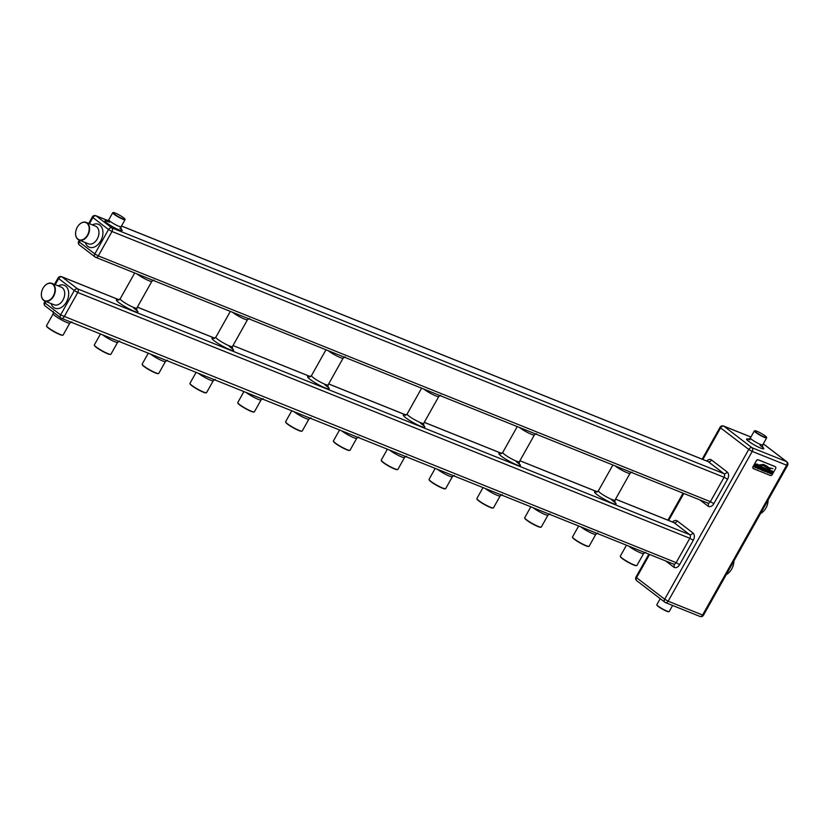<?xml version="1.0" encoding="UTF-8"?>
<svg xmlns="http://www.w3.org/2000/svg" width="829" height="829" viewBox="0 0 829 829"><rect width="100%" height="100%" fill="white"/><g stroke="black" fill="none" stroke-linecap="round" stroke-linejoin="round"><path stroke-width="1.24" d="M302.036 431.153L301.663 431.256A9.233 1.264 -150.7 0 1 298.875 430.541A9.233 1.264 -150.7 0 1 290.533 426.179A9.233 1.264 -150.7 0 1 285.704 422.303L285.601 421.93A9.513 1.295 29.3 0 0 290.575 425.919A9.513 1.295 29.3 0 0 299.176 430.417A9.513 1.295 29.3 0 0 302.036 431.153A9.513 1.295 29.3 0 0 302.202 431.049L308.916 419.091A9.513 1.295 -150.7 0 1 305.88 418.469A9.513 1.295 -150.7 0 1 293.932 411.661M291.746 410.78L285.601 421.733A9.513 1.295 29.3 0 0 285.601 421.93M626.475 545.192L620.33 556.135A9.513 1.295 29.3 0 0 620.32 556.342A9.513 1.295 29.3 0 0 625.304 560.331A9.513 1.295 29.3 0 0 633.895 564.829A9.513 1.295 29.3 0 0 636.765 565.565A9.513 1.295 29.3 0 0 636.931 565.451L643.646 553.503A9.513 1.295 -150.7 0 1 640.61 552.881A9.513 1.295 -150.7 0 1 628.662 546.073M636.765 565.565L636.382 565.668A9.233 1.264 -150.7 0 1 633.605 564.953A9.233 1.264 -150.7 0 1 625.263 560.591A9.233 1.264 -150.7 0 1 620.434 556.715L620.32 556.342M43.906 286.886A9.513 6.508 111.9 0 1 43.937 286.844A9.513 6.508 111.9 0 1 51.895 283.373A9.513 6.508 111.9 0 1 53.616 296.243A9.513 6.508 111.9 0 1 44.797 301.041A9.513 6.508 111.9 0 1 41.45 293.031A9.513 6.508 111.9 0 1 41.46 292.979M53.263 296.046A9.233 6.311 -68.1 0 0 53.046 284.513A9.233 6.311 -68.1 0 0 43.875 286.927A9.233 6.311 -68.1 0 0 43.046 288.212A9.233 6.311 -68.1 0 0 41.46 292.927A9.233 6.311 -68.1 0 0 45.222 300.865A9.233 6.311 -68.1 0 0 53.263 296.046M578.652 525.99L572.518 536.933A9.513 1.295 29.3 0 0 572.507 537.14A9.513 1.295 29.3 0 0 577.481 541.13A9.513 1.295 29.3 0 0 586.082 545.627A9.513 1.295 29.3 0 0 588.942 546.363A9.513 1.295 29.3 0 0 589.118 546.249L595.823 534.301A9.513 1.295 -150.7 0 1 592.787 533.679A9.513 1.295 -150.7 0 1 580.839 526.871M588.942 546.363L588.569 546.466A9.233 1.264 -150.7 0 1 585.792 545.751A9.233 1.264 -150.7 0 1 577.44 541.389A9.233 1.264 -150.7 0 1 572.611 537.513L572.507 537.14M530.84 506.788L524.695 517.731A9.513 1.295 29.3 0 0 524.684 517.938A9.513 1.295 29.3 0 0 529.658 521.928A9.513 1.295 29.3 0 0 538.259 526.425A9.513 1.295 29.3 0 0 541.13 527.161A9.513 1.295 29.3 0 0 541.296 527.047L548 515.099A9.513 1.295 -150.7 0 1 544.974 514.477A9.513 1.295 -150.7 0 1 533.026 507.669M541.13 527.161L540.746 527.265A9.233 1.264 -150.7 0 1 537.969 526.55A9.233 1.264 -150.7 0 1 529.627 522.187A9.233 1.264 -150.7 0 1 524.798 518.312L524.684 517.938M483.017 487.587L476.882 498.53A9.513 1.295 29.3 0 0 476.872 498.737A9.513 1.295 29.3 0 0 481.846 502.726A9.513 1.295 29.3 0 0 490.447 507.224A9.513 1.295 29.3 0 0 493.307 507.959A9.513 1.295 29.3 0 0 493.483 507.845L500.188 495.897A9.513 1.295 -150.7 0 1 497.151 495.276A9.513 1.295 -150.7 0 1 485.203 488.468M493.307 507.959L492.934 508.063A9.233 1.264 -150.7 0 1 490.157 507.348A9.233 1.264 -150.7 0 1 481.804 502.985A9.233 1.264 -150.7 0 1 476.976 499.11L476.872 498.737M435.204 468.385L429.059 479.328A9.513 1.295 29.3 0 0 429.049 479.535A9.513 1.295 29.3 0 0 434.023 483.525A9.513 1.295 29.3 0 0 442.624 488.022A9.513 1.295 29.3 0 0 445.494 488.758A9.513 1.295 29.3 0 0 445.66 488.644L452.365 476.696A9.513 1.295 -150.7 0 1 449.339 476.074A9.513 1.295 -150.7 0 1 437.391 469.266M445.494 488.758L445.111 488.861A9.233 1.264 -150.7 0 1 442.334 488.146A9.233 1.264 -150.7 0 1 433.992 483.784A9.233 1.264 -150.7 0 1 429.163 479.908L429.049 479.535M387.381 449.183L381.247 460.136A9.513 1.295 29.3 0 0 381.236 460.333A9.513 1.295 29.3 0 0 386.21 464.323A9.513 1.295 29.3 0 0 394.811 468.82A9.513 1.295 29.3 0 0 397.671 469.556A9.513 1.295 29.3 0 0 397.837 469.452L404.552 457.494A9.513 1.295 -150.7 0 1 401.516 456.872A9.513 1.295 -150.7 0 1 389.568 450.064M397.671 469.556L397.298 469.66A9.233 1.264 -150.7 0 1 394.521 468.945A9.233 1.264 -150.7 0 1 386.169 464.582A9.233 1.264 -150.7 0 1 381.34 460.706L381.236 460.333M339.569 429.982L333.424 440.935A9.513 1.295 29.3 0 0 333.413 441.132A9.513 1.295 29.3 0 0 338.387 445.121A9.513 1.295 29.3 0 0 346.988 449.619A9.513 1.295 29.3 0 0 349.859 450.354A9.513 1.295 29.3 0 0 350.025 450.251L356.729 438.292A9.513 1.295 -150.7 0 1 353.703 437.671A9.513 1.295 -150.7 0 1 341.755 430.862M349.859 450.354L349.475 450.458A9.233 1.264 -150.7 0 1 346.698 449.743A9.233 1.264 -150.7 0 1 338.356 445.38A9.233 1.264 -150.7 0 1 333.527 441.505L333.413 441.132M243.933 391.578L237.788 402.531A9.513 1.295 29.3 0 0 237.778 402.728A9.513 1.295 29.3 0 0 242.752 406.728A9.513 1.295 29.3 0 0 251.353 411.225A9.513 1.295 29.3 0 0 254.223 411.951A9.513 1.295 29.3 0 0 254.389 411.847L261.094 399.889A9.513 1.295 -150.7 0 1 258.068 399.267A9.513 1.295 -150.7 0 1 246.12 392.459M254.223 411.951L253.84 412.054A9.233 1.264 -150.7 0 1 251.063 411.35A9.233 1.264 -150.7 0 1 242.721 406.977A9.233 1.264 -150.7 0 1 237.892 403.101L237.778 402.728M196.11 372.376L189.965 383.33A9.513 1.295 29.3 0 0 189.965 383.526A9.513 1.295 29.3 0 0 194.939 387.526A9.513 1.295 29.3 0 0 203.54 392.024A9.513 1.295 29.3 0 0 206.4 392.749A9.513 1.295 29.3 0 0 206.566 392.645L213.281 380.687A9.513 1.295 -150.7 0 1 210.245 380.065A9.513 1.295 -150.7 0 1 198.297 373.257M206.4 392.749L206.027 392.853A9.233 1.264 -150.7 0 1 203.24 392.148A9.233 1.264 -150.7 0 1 194.898 387.775A9.233 1.264 -150.7 0 1 190.069 383.9L189.965 383.526M148.298 353.175L142.153 364.128A9.513 1.295 29.3 0 0 142.142 364.325A9.513 1.295 29.3 0 0 147.116 368.325A9.513 1.295 29.3 0 0 155.717 372.822A9.513 1.295 29.3 0 0 158.588 373.547A9.513 1.295 29.3 0 0 158.753 373.444L165.458 361.485A9.513 1.295 -150.7 0 1 162.432 360.864A9.513 1.295 -150.7 0 1 150.484 354.056M158.588 373.547L158.204 373.651A9.233 1.264 -150.7 0 1 155.427 372.946A9.233 1.264 -150.7 0 1 147.085 368.573A9.233 1.264 -150.7 0 1 142.256 364.698L142.142 364.325M100.475 333.983L94.33 344.926A9.513 1.295 29.3 0 0 94.33 345.123A9.513 1.295 29.3 0 0 99.304 349.123A9.513 1.295 29.3 0 0 107.905 353.62A9.513 1.295 29.3 0 0 110.765 354.356A9.513 1.295 29.3 0 0 110.931 354.242L117.645 342.284A9.513 1.295 -150.7 0 1 114.609 341.662A9.513 1.295 -150.7 0 1 102.661 334.854M110.765 354.356L110.392 354.449A9.233 1.264 -150.7 0 1 107.604 353.745A9.233 1.264 -150.7 0 1 99.262 349.372A9.233 1.264 -150.7 0 1 94.433 345.496L94.33 345.123M60.082 334.419A9.513 1.295 29.3 0 0 62.952 335.154A9.513 1.295 29.3 0 0 63.118 335.04L69.823 323.082A9.513 1.295 -150.7 0 1 66.797 322.46A9.513 1.295 -150.7 0 1 57.678 317.631A9.513 1.295 -150.7 0 1 53.222 313.766L46.517 325.724A9.513 1.295 29.3 0 0 46.507 325.921A9.513 1.295 29.3 0 0 51.481 329.921A9.513 1.295 29.3 0 0 60.082 334.419M62.952 335.154L62.569 335.248A9.233 1.264 -150.7 0 1 59.792 334.543A9.233 1.264 -150.7 0 1 51.45 330.18A9.233 1.264 -150.7 0 1 46.621 326.294L46.507 325.921M78.133 225.892A9.513 6.508 111.9 0 1 78.164 225.851A9.513 6.508 111.9 0 1 86.123 222.379A9.513 6.508 111.9 0 1 87.843 235.249A9.513 6.508 111.9 0 1 79.035 240.037A9.513 6.508 111.9 0 1 75.677 232.027A9.513 6.508 111.9 0 1 75.688 231.975M87.501 235.053A9.233 6.311 -68.1 0 0 87.283 223.519A9.233 6.311 -68.1 0 0 78.102 225.934A9.233 6.311 -68.1 0 0 77.273 227.219A9.233 6.311 -68.1 0 0 75.698 231.933A9.233 6.311 -68.1 0 0 79.449 239.871A9.233 6.311 -68.1 0 0 87.501 235.053M124.951 219.125L125.055 219.498A7.057 0.964 -150.7 0 1 125.055 219.654A7.057 0.964 -150.7 0 1 122.806 219.188A7.057 0.964 -150.7 0 1 116.039 215.613A7.057 0.964 -150.7 0 1 112.734 212.742A7.057 0.964 -150.7 0 1 112.858 212.659L113.241 212.556A6.777 0.922 29.3 0 0 115.925 215.157A6.777 0.922 29.3 0 0 122.785 218.825A6.777 0.922 29.3 0 0 124.951 219.125A6.777 0.922 29.3 0 0 121.407 216.276A6.777 0.922 29.3 0 0 115.283 213.074A6.777 0.922 29.3 0 0 113.241 212.556M753.229 468.52A1.699 1.212 -52.5 0 1 753.022 466.665L756.307 460.81A1.699 1.212 -52.5 0 1 758.286 459.805L775.115 466.561A1.699 1.212 -52.5 0 1 775.395 466.748M756.473 460.924A1.699 1.212 -52.5 0 1 758.442 459.919L775.27 466.686A1.699 1.212 -52.5 0 1 775.592 468.603L772.307 474.457A1.699 1.212 -52.5 0 1 770.338 475.463L753.509 468.706A1.699 1.212 -52.5 0 1 753.178 466.779L756.307 460.81M772.162 472.064L770.804 471.38L772.027 472.768L771.198 473.794L769.271 473.007L769.892 472.406L771.333 473.09L770.203 472.022L771.011 470.675L772.773 471.463L772.162 472.064M771.954 471.514L771.115 471.141L771.157 471.846M771.457 472.002L771.965 472.727L771.136 473.753L769.25 473.007M770.214 473.67L769.416 473.017M771.312 472.82L770.307 472.188M771.84 470.737L772.659 471.483M769.675 471.059L768.307 470.385L769.53 471.774L768.701 472.789L766.773 472.002L767.395 471.4L768.846 472.084L767.706 471.027L768.524 469.68L770.276 470.457L769.675 471.059M769.457 470.52L768.618 470.136L768.67 470.841M768.96 470.996L769.467 471.722L768.638 472.748L766.752 472.002M767.716 472.665L766.898 472.012M767.416 471.473L768.068 472.198M768.815 471.815L767.809 471.183M769.353 469.732L770.172 470.478M758.628 468.654L759.944 466.033L761.81 466.945L760.711 469.421L758.628 468.654M761.24 466.551L761.882 467.68L760.649 469.369L758.369 468.841M766.524 465.877L768.897 467.711L772.929 468.644L768.711 467.981L763.706 464.789L759.177 464.976L763.478 464.437L766.711 466.022M768.182 467.245L768.897 467.711M772.939 468.603L768.649 467.939M766.846 466.572L763.644 464.737L759.115 464.924M763.457 465.307L770.193 469.183L763.405 465.597L759.996 465.401L763.457 465.307M756.856 466.737L755.893 466.551L756.338 465.743L757.737 466.509L757.053 467.722L754.39 466.872L754.659 465.276L755.861 464.147L757.291 464.136L758.38 464.924L757.602 465.618L756.079 464.737L755.074 466.52L756.11 467.235L756.856 466.737L755.955 466.572M757.084 467.66L755.25 467.68L754.39 466.872M757.291 464.136L758.214 464.882M757.343 464.976L756.017 464.686L755.198 465.463L755.633 467.121M759.281 466.085L757.965 468.706L757.219 468.312L758.773 465.566L759.551 465.877L757.903 468.654L757.198 468.364M762.514 469.11L761.996 470.323L761.209 470.002L762.794 467.183L764.846 468.209L763.644 469.525L763.727 471.017L762.804 470.644L763.043 469.318L762.452 469.059L761.934 470.271L761.219 469.981M764.659 467.97L764.659 468.913L763.582 469.473L763.664 470.965L762.815 470.623M767.706 469.463L766.286 471.649L765.105 471.639L764.369 470.654L765.478 468.25L766.265 468.572L765.053 470.509L765.426 471.121L767.239 468.965L767.975 469.255L766.224 471.597L764.379 471.1M765.043 471.597L764.442 471.152M766.089 468.665L764.991 470.468L765.426 471.121M760.535 513.545A11.979 8.186 -68.1 0 0 764.856 509.69A11.979 8.186 -68.1 0 0 765.923 508.022A11.979 8.186 -68.1 0 0 767.975 501.918A11.979 8.186 -68.1 0 0 768.11 500.042M767.965 501.97A11.689 7.989 111.9 0 1 767.965 502.011A11.689 7.989 111.9 0 1 765.965 507.98A11.689 7.989 111.9 0 1 764.908 509.607A11.689 7.989 111.9 0 1 764.887 509.648L764.856 509.69M726.308 574.538A11.979 8.186 -68.1 0 0 730.618 570.694A11.979 8.186 -68.1 0 0 731.696 569.015A11.979 8.186 -68.1 0 0 733.748 562.912A11.979 8.186 -68.1 0 0 733.883 561.046M733.738 562.964A11.689 7.989 111.9 0 1 733.738 563.015A11.689 7.989 111.9 0 1 731.727 568.974A11.689 7.989 111.9 0 1 730.681 570.611A11.689 7.989 111.9 0 1 730.65 570.653M660.216 598.673L656.869 604.642A7.057 0.964 29.3 0 0 656.869 604.787A7.057 0.964 29.3 0 0 660.558 607.75A7.057 0.964 29.3 0 0 666.941 611.087A7.057 0.964 29.3 0 0 669.065 611.626A7.057 0.964 29.3 0 0 669.19 611.543L672.599 605.46M669.065 611.626L668.682 611.729A6.777 0.922 -150.7 0 1 666.64 611.211A6.777 0.922 -150.7 0 1 660.516 608.009A6.777 0.922 -150.7 0 1 656.972 605.16L656.869 604.787M766.566 437.308L766.68 437.681A7.057 0.964 -150.7 0 1 766.67 437.826A7.057 0.964 -150.7 0 1 764.421 437.37A7.057 0.964 -150.7 0 1 757.654 433.785A7.057 0.964 -150.7 0 1 754.359 430.914A7.057 0.964 -150.7 0 1 754.483 430.831L754.856 430.738A6.777 0.922 29.3 0 0 757.551 433.339A6.777 0.922 29.3 0 0 764.4 437.007A6.777 0.922 29.3 0 0 766.566 437.308A6.777 0.922 29.3 0 0 763.022 434.458A6.777 0.922 29.3 0 0 756.898 431.256A6.777 0.922 29.3 0 0 754.856 430.738M766.462 465.836L768.835 467.66M770.193 469.183L763.343 465.546L759.934 465.359M757.665 466.478L757.022 467.618M755.188 467.639L754.328 466.82M758.38 464.924L757.571 465.535M761.177 466.509L761.747 466.893M759.302 468.613L760.307 466.81L761.312 467.494L760.566 468.841L759.24 468.561L760.245 466.758L761.063 467.121M763.043 469.318L762.452 469.059M763.167 467.95L764.162 468.416L763.105 467.908L762.742 468.551L763.105 467.908M764.234 468.468L762.804 468.592M770.307 470.509L769.664 470.965M772.804 471.514L772.162 471.97M45.813 301.445L44.973 302.948L60.6 314.927L74.299 290.523L58.662 278.554L55.211 284.71M45.087 301.155L44.424 302.336L44.973 302.948A2.829 2.021 127.5 0 0 45.17 305.963L60.797 317.932A2.829 2.021 -52.5 0 1 60.6 314.927L676.153 562.663L689.842 538.27L77.771 292.492L64.082 316.885A2.829 1.927 111.9 0 1 61.46 318.315A2.829 1.927 111.9 0 1 61.149 318.129A2.829 2.021 -52.5 0 1 60.797 317.932A2.829 2.829 0 0 0 61.46 318.315L673.531 564.093A2.829 1.927 111.9 0 0 676.153 562.663L679.625 564.632L693.313 540.228A5.648 3.865 -68.1 0 0 692.93 532.954L677.293 520.985A5.648 3.865 -68.1 0 0 672.506 522.001M58.196 285.901A12.342 8.435 111.9 0 1 67.574 288.482A12.342 8.435 111.9 0 1 66.465 301.974A12.342 8.435 111.9 0 1 51.097 303.569M44.797 301.041L54.175 304.803A9.513 6.508 -68.1 0 0 62.983 300.005A9.513 6.508 -68.1 0 0 61.263 287.135L51.895 283.373M119.138 299.839L61.947 276.876L77.574 288.855A2.829 1.927 111.9 0 1 77.771 292.492L74.299 290.523A2.829 2.021 -52.5 0 1 77.574 288.855L689.645 534.632L674.018 522.653L615.532 499.172M58.113 277.933A2.829 2.829 0 0 1 61.626 276.699A2.829 1.927 111.9 0 1 61.947 276.876A2.829 2.021 127.5 0 0 58.662 278.554L58.113 277.933L54.476 284.409M614.797 502.187A12.342 1.689 -150.7 0 1 612.154 503.151A12.342 1.689 -150.7 0 1 597.813 495.193A12.342 1.689 -150.7 0 1 596.745 492.053M519.161 463.784A12.342 1.689 -150.7 0 1 516.519 464.748A12.342 1.689 -150.7 0 1 502.177 456.789A12.342 1.689 -150.7 0 1 501.11 453.65M423.526 425.381A12.342 1.689 -150.7 0 1 420.883 426.344A12.342 1.689 -150.7 0 1 406.542 418.386A12.342 1.689 -150.7 0 1 405.474 415.246M327.89 386.977A12.342 1.689 -150.7 0 1 325.248 387.941A12.342 1.689 -150.7 0 1 310.906 379.993A12.342 1.689 -150.7 0 1 309.839 376.843M232.255 348.574A12.342 1.689 -150.7 0 1 229.612 349.548A12.342 1.689 -150.7 0 1 215.271 341.589A12.342 1.689 -150.7 0 1 214.203 338.439M136.619 310.17A12.342 1.689 -150.7 0 1 133.977 311.144A12.342 1.689 -150.7 0 1 119.635 303.186A12.342 1.689 -150.7 0 1 118.568 300.046M597.315 491.856L519.897 460.769M501.68 453.453L424.261 422.365M406.044 415.049L328.626 383.962M310.409 376.646L232.99 345.558L310.46 376.615M214.773 338.242L137.355 307.155M134.702 272.979L120.215 298.813A9.513 1.295 29.3 0 0 124.661 302.678A9.513 1.295 29.3 0 0 133.78 307.507A9.513 1.295 29.3 0 0 136.816 308.129L136.775 310.502L133.573 307.922M230.338 311.383L215.851 337.216A9.513 1.295 29.3 0 0 220.296 341.082A9.513 1.295 29.3 0 0 229.415 345.911A9.513 1.295 29.3 0 0 232.452 346.532L232.41 348.905L229.208 346.325M325.973 349.786L311.486 375.62A9.513 1.295 29.3 0 0 315.932 379.485A9.513 1.295 29.3 0 0 325.051 384.304A9.513 1.295 29.3 0 0 328.087 384.936L328.056 387.309L324.844 384.729M421.609 388.19L407.122 414.023A9.513 1.295 29.3 0 0 411.567 417.889A9.513 1.295 29.3 0 0 420.686 422.707A9.513 1.295 29.3 0 0 423.723 423.329L423.692 425.712L420.479 423.132M517.255 426.593L502.757 452.416A9.513 1.295 29.3 0 0 507.203 456.292A9.513 1.295 29.3 0 0 516.322 461.111A9.513 1.295 29.3 0 0 519.358 461.732L519.327 464.105L516.115 461.535M612.89 464.996L598.393 490.82A9.513 1.295 29.3 0 0 602.838 494.695A9.513 1.295 29.3 0 0 611.957 499.514A9.513 1.295 29.3 0 0 614.994 500.136L614.963 502.509L611.75 499.939M614.994 500.136L630.05 473.297A9.513 1.295 -150.7 0 1 627.025 472.675A9.513 1.295 -150.7 0 1 615.077 465.877M153.883 280.026L151.873 281.29A9.513 1.295 -150.7 0 1 148.837 280.668A9.513 1.295 -150.7 0 1 136.889 273.86M249.519 318.429L247.508 319.693A9.513 1.295 -150.7 0 1 244.472 319.072A9.513 1.295 -150.7 0 1 232.524 312.264M345.154 356.833L343.144 358.097A9.513 1.295 -150.7 0 1 340.108 357.475A9.513 1.295 -150.7 0 1 328.17 350.667M440.79 395.236L438.779 396.5A9.513 1.295 -150.7 0 1 435.743 395.868A9.513 1.295 -150.7 0 1 423.806 389.07M536.425 433.629L534.415 434.893A9.513 1.295 -150.7 0 1 531.389 434.272A9.513 1.295 -150.7 0 1 519.441 427.474M80.04 240.451L79.201 241.954L94.827 253.923L108.526 229.529L92.889 217.55L89.439 223.706M79.315 240.151L78.651 241.343L79.201 241.954A2.829 2.021 127.5 0 0 79.397 244.959L95.024 256.938A2.829 2.021 -52.5 0 1 94.827 253.923L98.309 255.892L710.38 501.669L724.069 477.276L111.998 231.498L98.309 255.892A2.829 1.927 111.9 0 1 95.687 257.311A2.829 1.927 111.9 0 1 95.376 257.135A2.829 2.021 -52.5 0 1 95.024 256.938A2.829 2.829 0 0 0 95.687 257.311L707.759 503.089A2.829 1.927 111.9 0 0 710.38 501.669L713.852 503.638L727.551 479.235A5.648 3.865 -68.1 0 0 727.157 471.96L711.531 459.991A5.648 3.865 -68.1 0 0 706.733 460.997M92.423 224.908A12.342 8.435 111.9 0 1 101.812 227.488A12.342 8.435 111.9 0 1 100.692 240.97A12.342 8.435 111.9 0 1 85.335 242.576M79.035 240.037L88.402 243.809A9.513 6.508 -68.1 0 0 97.221 239.011A9.513 6.508 -68.1 0 0 95.501 226.141L86.123 222.379M108.029 220.649L96.174 215.882L111.801 227.861A2.829 1.927 111.9 0 1 111.998 231.498L108.526 229.529A2.829 2.021 -52.5 0 1 111.801 227.861L723.872 473.639L708.246 461.66L121.469 226.037M92.34 216.939A2.829 2.829 0 0 1 95.853 215.706A2.829 1.927 111.9 0 1 96.174 215.882A2.829 2.021 127.5 0 0 92.889 217.55L92.34 216.939L88.713 223.415M120.93 228.949A9.886 1.347 -150.7 0 1 118.557 229.706A9.886 1.347 -150.7 0 1 106.858 223.022A9.886 1.347 -150.7 0 1 106.951 221.094M112.734 212.742L108.765 219.82A7.057 0.964 29.3 0 0 110.143 221.353A7.057 0.964 29.3 0 0 118.827 226.265A7.057 0.964 29.3 0 0 121.075 226.721L121.096 229.239L119.904 228.203M727.157 471.96A2.829 2.021 127.5 0 1 723.872 473.639A2.829 1.927 111.9 0 1 724.069 477.276L727.551 479.235M665.708 560.943L673.759 567.119A5.648 3.865 -68.1 0 0 679.625 564.632M649.573 554.466L636.537 577.678L664.682 599.232L748.742 449.422L720.608 427.878L702.888 459.453M683.801 493.473L668.661 520.446M699.935 499.949L707.987 506.115A5.648 3.865 -68.1 0 0 713.852 503.638M668.153 601.201L664.682 599.232A2.829 2.021 -52.5 0 0 664.868 602.237A2.829 2.829 0 0 0 665.542 602.621A2.829 1.927 -68.1 0 0 668.153 601.201L702.577 615.025L786.648 465.214L752.224 451.39L668.153 601.201M750.919 437.049L723.893 426.199L752.027 447.753A2.829 2.021 -52.5 0 0 748.742 449.422L752.224 451.39A2.829 1.927 -68.1 0 0 752.027 447.753L786.452 461.577A2.829 2.021 -52.5 0 1 786.804 461.774A2.829 2.829 0 0 1 787.55 465.401L786.648 465.214A2.829 1.927 -68.1 0 0 786.452 461.577L763.302 443.836M703.479 615.211L702.577 615.025A2.829 1.927 -68.1 0 1 699.966 616.444A2.829 2.829 0 0 0 703.479 615.211L787.55 465.401M699.645 616.268A2.829 1.927 -68.1 0 0 699.966 616.444L665.542 602.621A2.829 1.927 -68.1 0 1 665.221 602.445A2.829 2.021 -52.5 0 1 664.868 602.237L636.734 580.694A2.829 2.021 -52.5 0 1 636.537 577.678L635.988 577.067A2.829 2.829 0 0 0 636.734 580.694A2.829 2.021 -52.5 0 0 637.086 580.891M762.556 447.121A9.886 1.347 -150.7 0 1 760.649 448.085A9.886 1.347 -150.7 0 1 749.012 441.598A9.886 1.347 -150.7 0 1 748.566 439.277M754.359 430.914L750.39 437.992A7.057 0.964 29.3 0 0 753.685 440.862A7.057 0.964 29.3 0 0 760.452 444.448A7.057 0.964 29.3 0 0 762.701 444.904L762.721 447.422L760.079 445.349M723.572 426.023A2.829 2.829 0 0 0 720.059 427.256L720.608 427.878A2.829 2.021 -52.5 0 1 723.893 426.199A2.829 1.927 -68.1 0 0 723.572 426.023L750.939 437.007M707.987 506.115A2.829 2.021 127.5 0 0 707.79 503.11A2.829 2.021 127.5 0 0 707.779 503.099L707.79 503.11M707.572 461.39A2.829 1.927 111.9 0 1 707.925 461.484A2.829 1.927 111.9 0 1 708.246 461.66A2.829 2.021 127.5 0 0 711.531 459.991M692.93 532.954A2.829 2.021 127.5 0 1 689.645 534.632A2.829 1.927 111.9 0 1 689.842 538.27L693.313 540.228M673.759 567.119A2.829 2.021 127.5 0 0 673.562 564.103A2.829 2.021 127.5 0 0 673.552 564.093L673.531 564.093M673.345 522.384A2.829 1.927 111.9 0 1 673.697 522.477A2.829 1.927 111.9 0 1 674.018 522.653A2.829 2.021 127.5 0 0 677.293 520.985M308.916 419.091L310.927 417.826M69.823 323.082L71.833 321.818M117.645 342.284L119.656 341.02M165.458 361.485L167.468 360.221M213.281 380.687L215.291 379.423M261.094 399.889L263.104 398.625M356.729 438.292L358.739 437.028M404.552 457.494L406.562 456.23M452.365 476.696L454.375 475.431M500.188 495.897L502.198 494.633M548 515.099L550.01 513.835M595.823 534.301L597.833 533.037M643.646 553.503L645.646 552.238M630.05 473.297L632.061 472.033M534.415 434.893L519.358 461.732M438.779 396.5L423.723 423.329M343.144 358.097L328.087 384.936M247.508 319.693L232.452 346.532M151.873 281.29L136.816 308.129M125.055 219.654L121.075 226.721M763.322 443.795L786.804 461.774M766.67 437.826L762.701 444.904M635.988 577.067L648.838 554.176M667.925 520.156L683.065 493.172M702.153 459.162L720.059 427.256M750.39 437.992L748.224 439.287L750.017 439.878M78.651 241.343A2.829 2.829 0 0 0 79.397 244.959M95.853 215.706L108.081 220.607M121.49 225.996L707.956 461.494M44.424 302.336A2.829 2.829 0 0 0 45.17 305.963M61.626 276.699L119.189 299.818M137.376 307.113L214.825 338.211M328.647 383.92L406.096 415.018M424.282 422.324L501.742 453.422M519.918 460.727L597.377 491.825M615.564 499.131L673.718 522.488M108.765 219.82L106.609 221.115L109.521 222.182M598.393 490.82L596.383 492.084M502.757 452.416L500.747 453.681M407.122 414.023L405.112 415.288M311.486 375.62L309.476 376.884M215.851 337.216L213.841 338.481M120.215 298.813L118.205 300.077M53.222 313.766L53.253 311.393"/></g></svg>
